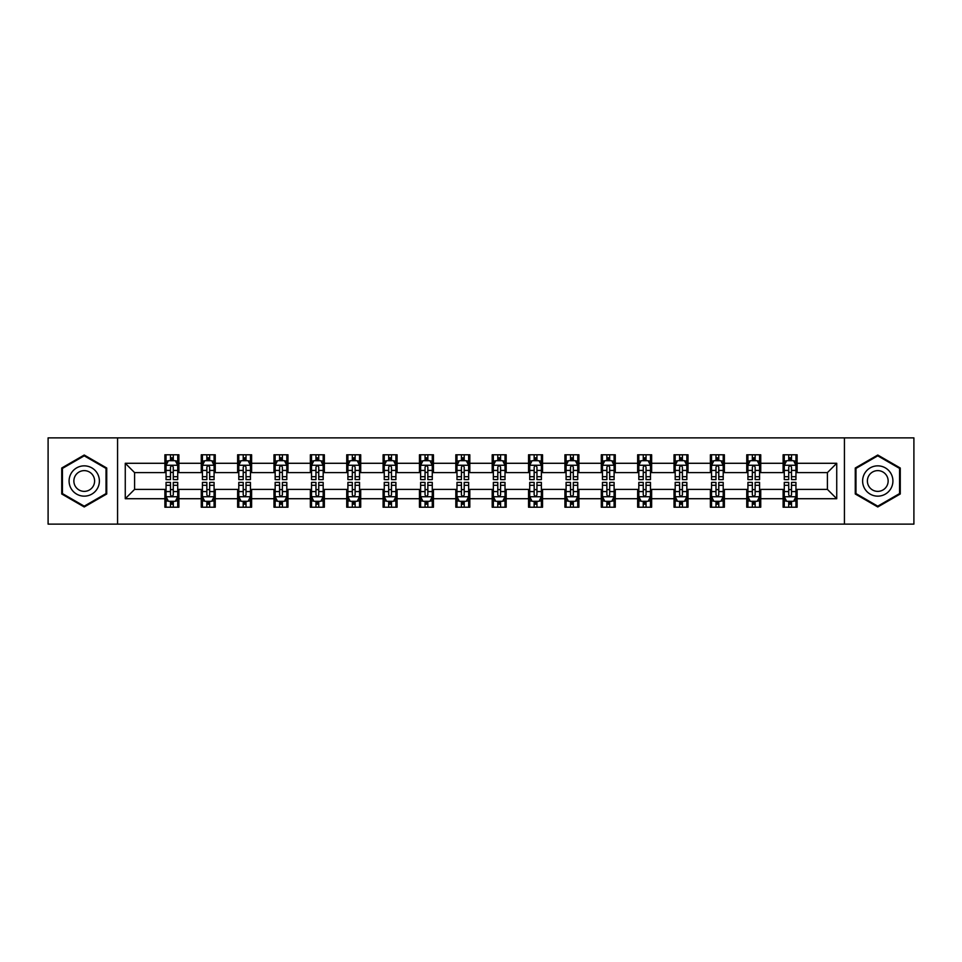 <?xml version="1.0" encoding="UTF-8"?>
<svg xmlns="http://www.w3.org/2000/svg" width="962" height="962" viewBox="0 0 962 962"><rect width="100%" height="100%" fill="white"/><g stroke="black" fill="none" stroke-linecap="round" stroke-linejoin="round"><path stroke-width="1.44" d="M844.432 524.122L913.9 524.122L913.9 437.878L844.432 437.878L844.432 524.122L117.568 524.122L117.568 437.878L48.1 437.878L48.1 524.122L117.568 524.122M844.432 437.878L117.568 437.878M797.113 463.287L797.113 454.773L783.116 454.773L783.116 463.287L760.738 463.287L760.738 454.773L746.752 454.773L746.752 463.287L724.374 463.287L724.374 454.773L710.389 454.773L710.389 463.287L688.01 463.287L688.01 454.773L674.025 454.773L674.025 463.287L651.647 463.287L651.647 454.773L637.65 454.773L637.65 463.287L615.271 463.287L615.271 454.773L601.286 454.773L601.286 463.287L578.908 463.287L578.908 454.773L564.922 454.773L564.922 463.287L542.544 463.287L542.544 454.773L528.559 454.773L528.559 463.287L506.18 463.287L506.18 454.773L492.195 454.773L492.195 463.287L469.805 463.287L469.805 454.773L455.82 454.773L455.82 463.287L433.441 463.287L433.441 454.773L419.456 454.773L419.456 463.287L397.078 463.287L397.078 454.773L383.092 454.773L383.092 463.287L360.714 463.287L360.714 454.773L346.729 454.773L346.729 463.287L324.35 463.287L324.35 454.773L310.353 454.773L310.353 463.287L287.975 463.287L287.975 454.773L273.99 454.773L273.99 463.287L251.611 463.287L251.611 454.773L237.626 454.773L237.626 463.287L215.247 463.287L215.247 454.773L201.262 454.773L201.262 463.287L178.884 463.287L178.884 454.773L164.887 454.773L164.887 463.287L125.264 463.287L125.264 498.713L134.584 489.393L164.887 489.393L164.887 507.227L178.884 507.227L178.884 489.393L201.262 489.393L201.262 507.227L215.247 507.227L215.247 489.393L237.626 489.393L237.626 507.227L251.611 507.227L251.611 489.393L273.99 489.393L273.99 507.227L287.975 507.227L287.975 489.393L310.353 489.393L310.353 507.227L324.35 507.227L324.35 489.393L346.729 489.393L346.729 507.227L360.714 507.227L360.714 489.393L383.092 489.393L383.092 507.227L397.078 507.227L397.078 489.393L419.456 489.393L419.456 507.227L433.441 507.227L433.441 489.393L455.82 489.393L455.82 507.227L469.805 507.227L469.805 489.393L492.195 489.393L492.195 507.227L506.18 507.227L506.18 489.393L528.559 489.393L528.559 507.227L542.544 507.227L542.544 489.393L564.922 489.393L564.922 507.227L578.908 507.227L578.908 489.393L601.286 489.393L601.286 507.227L615.271 507.227L615.271 489.393L637.65 489.393L637.65 507.227L651.647 507.227L651.647 489.393L674.025 489.393L674.025 507.227L688.01 507.227L688.01 489.393L710.389 489.393L710.389 507.227L724.374 507.227L724.374 489.393L746.752 489.393L746.752 507.227L760.738 507.227L760.738 489.393L783.116 489.393L783.116 507.227L797.113 507.227L797.113 489.393L827.416 489.393L827.416 472.607L797.113 472.607L797.113 463.287L836.736 463.287L836.736 498.713L797.113 498.713M783.116 498.713L760.738 498.713M746.752 498.713L724.374 498.713M710.389 498.713L688.01 498.713M674.025 498.713L651.647 498.713M637.65 498.713L615.271 498.713M601.286 498.713L578.908 498.713M564.922 498.713L542.544 498.713M528.559 498.713L506.18 498.713M492.195 498.713L469.805 498.713M455.82 498.713L433.441 498.713M419.456 498.713L397.078 498.713M383.092 498.713L360.714 498.713M346.729 498.713L324.35 498.713M310.353 498.713L287.975 498.713M273.99 498.713L251.611 498.713M237.626 498.713L215.247 498.713M201.262 498.713L178.884 498.713M164.887 498.713L125.264 498.713M783.116 463.287L783.116 472.607L760.738 472.607L760.738 463.287M746.752 463.287L746.752 472.607L724.374 472.607L724.374 463.287M710.389 463.287L710.389 472.607L688.01 472.607L688.01 463.287M674.025 463.287L674.025 472.607L651.647 472.607L651.647 463.287M637.65 463.287L637.65 472.607L615.271 472.607L615.271 463.287M601.286 463.287L601.286 472.607L578.908 472.607L578.908 463.287M564.922 463.287L564.922 472.607L542.544 472.607L542.544 463.287M528.559 463.287L528.559 472.607L506.18 472.607L506.18 463.287M492.195 463.287L492.195 472.607L469.805 472.607L469.805 463.287M455.82 463.287L455.82 472.607L433.441 472.607L433.441 463.287M419.456 463.287L419.456 472.607L397.078 472.607L397.078 463.287M383.092 463.287L383.092 472.607L360.714 472.607L360.714 463.287M346.729 463.287L346.729 472.607L324.35 472.607L324.35 463.287M310.353 463.287L310.353 472.607L287.975 472.607L287.975 463.287M273.99 463.287L273.99 472.607L251.611 472.607L251.611 463.287M237.626 463.287L237.626 472.607L215.247 472.607L215.247 463.287M201.262 463.287L201.262 472.607L178.884 472.607L178.884 463.287M164.887 463.287L164.887 472.607L134.584 472.607L125.264 463.287M134.584 472.607L134.584 489.393M836.736 498.713L827.416 489.393M827.416 472.607L836.736 463.287M164.887 460.606L166.053 460.606M170.49 460.606L173.28 460.606M177.717 460.606L178.884 460.606M164.887 472.378L166.053 472.378M170.49 472.378L173.28 472.378M177.717 472.378L178.884 472.378M164.887 489.622L166.053 489.622M170.49 489.622L173.28 489.622M177.717 489.622L178.884 489.622M164.887 501.394L166.053 501.394M170.49 501.394L173.28 501.394M177.717 501.394L178.884 501.394M201.262 489.622L202.429 489.622M206.854 489.622L209.656 489.622M214.081 489.622L215.247 489.622M201.262 501.394L202.429 501.394M206.854 501.394L209.656 501.394M214.081 501.394L215.247 501.394M201.262 460.606L202.429 460.606M206.854 460.606L209.656 460.606M214.081 460.606L215.247 460.606M201.262 472.378L202.429 472.378M206.854 472.378L209.656 472.378M214.081 472.378L215.247 472.378M237.626 489.622L238.792 489.622M243.218 489.622L246.019 489.622M250.445 489.622L251.611 489.622M237.626 501.394L238.792 501.394M243.218 501.394L246.019 501.394M250.445 501.394L251.611 501.394M237.626 460.606L238.792 460.606M243.218 460.606L246.019 460.606M250.445 460.606L251.611 460.606M237.626 472.378L238.792 472.378M243.218 472.378L246.019 472.378M250.445 472.378L251.611 472.378M273.99 489.622L275.156 489.622M279.581 489.622L282.383 489.622M286.808 489.622L287.975 489.622M273.99 501.394L275.156 501.394M279.581 501.394L282.383 501.394M286.808 501.394L287.975 501.394M273.99 460.606L275.156 460.606M279.581 460.606L282.383 460.606M286.808 460.606L287.975 460.606M273.99 472.378L275.156 472.378M279.581 472.378L282.383 472.378M286.808 472.378L287.975 472.378M310.353 489.622L311.52 489.622M315.957 489.622L318.747 489.622M323.184 489.622L324.35 489.622M310.353 501.394L311.52 501.394M315.957 501.394L318.747 501.394M323.184 501.394L324.35 501.394M310.353 460.606L311.52 460.606M315.957 460.606L318.747 460.606M323.184 460.606L324.35 460.606M310.353 472.378L311.52 472.378M315.957 472.378L318.747 472.378M323.184 472.378L324.35 472.378M346.729 489.622L347.895 489.622M352.32 489.622L355.122 489.622M359.547 489.622L360.714 489.622M346.729 501.394L347.895 501.394M352.32 501.394L355.122 501.394M359.547 501.394L360.714 501.394M346.729 460.606L347.895 460.606M352.32 460.606L355.122 460.606M359.547 460.606L360.714 460.606M346.729 472.378L347.895 472.378M352.32 472.378L355.122 472.378M359.547 472.378L360.714 472.378M383.092 489.622L384.259 489.622M388.684 489.622L391.486 489.622M395.911 489.622L397.078 489.622M383.092 501.394L384.259 501.394M388.684 501.394L391.486 501.394M395.911 501.394L397.078 501.394M383.092 460.606L384.259 460.606M388.684 460.606L391.486 460.606M395.911 460.606L397.078 460.606M383.092 472.378L384.259 472.378M388.684 472.378L391.486 472.378M395.911 472.378L397.078 472.378M419.456 489.622L420.622 489.622M425.048 489.622L427.849 489.622M432.275 489.622L433.441 489.622M419.456 501.394L420.622 501.394M425.048 501.394L427.849 501.394M432.275 501.394L433.441 501.394M419.456 460.606L420.622 460.606M425.048 460.606L427.849 460.606M432.275 460.606L433.441 460.606M419.456 472.378L420.622 472.378M425.048 472.378L427.849 472.378M432.275 472.378L433.441 472.378M455.82 489.622L456.986 489.622M461.423 489.622L464.213 489.622M468.65 489.622L469.805 489.622M455.82 501.394L456.986 501.394M461.423 501.394L464.213 501.394M468.65 501.394L469.805 501.394M455.82 460.606L456.986 460.606M461.423 460.606L464.213 460.606M468.65 460.606L469.805 460.606M455.82 472.378L456.986 472.378M461.423 472.378L464.213 472.378M468.65 472.378L469.805 472.378M492.195 489.622L493.35 489.622M497.787 489.622L500.577 489.622M505.014 489.622L506.18 489.622M492.195 501.394L493.35 501.394M497.787 501.394L500.577 501.394M505.014 501.394L506.18 501.394M492.195 460.606L493.35 460.606M497.787 460.606L500.577 460.606M505.014 460.606L506.18 460.606M492.195 472.378L493.35 472.378M497.787 472.378L500.577 472.378M505.014 472.378L506.18 472.378M528.559 489.622L529.725 489.622M534.15 489.622L536.952 489.622M541.378 489.622L542.544 489.622M528.559 501.394L529.725 501.394M534.15 501.394L536.952 501.394M541.378 501.394L542.544 501.394M528.559 460.606L529.725 460.606M534.15 460.606L536.952 460.606M541.378 460.606L542.544 460.606M528.559 472.378L529.725 472.378M534.15 472.378L536.952 472.378M541.378 472.378L542.544 472.378M564.922 489.622L566.089 489.622M570.514 489.622L573.316 489.622M577.741 489.622L578.908 489.622M564.922 501.394L566.089 501.394M570.514 501.394L573.316 501.394M577.741 501.394L578.908 501.394M564.922 460.606L566.089 460.606M570.514 460.606L573.316 460.606M577.741 460.606L578.908 460.606M564.922 472.378L566.089 472.378M570.514 472.378L573.316 472.378M577.741 472.378L578.908 472.378M601.286 489.622L602.452 489.622M606.878 489.622L609.68 489.622M614.105 489.622L615.271 489.622M601.286 501.394L602.452 501.394M606.878 501.394L609.68 501.394M614.105 501.394L615.271 501.394M601.286 460.606L602.452 460.606M606.878 460.606L609.68 460.606M614.105 460.606L615.271 460.606M601.286 472.378L602.452 472.378M606.878 472.378L609.68 472.378M614.105 472.378L615.271 472.378M637.65 489.622L638.816 489.622M643.253 489.622L646.043 489.622M650.48 489.622L651.647 489.622M637.65 501.394L638.816 501.394M643.253 501.394L646.043 501.394M650.48 501.394L651.647 501.394M637.65 460.606L638.816 460.606M643.253 460.606L646.043 460.606M650.48 460.606L651.647 460.606M637.65 472.378L638.816 472.378M643.253 472.378L646.043 472.378M650.48 472.378L651.647 472.378M674.025 489.622L675.192 489.622M679.617 489.622L682.419 489.622M686.844 489.622L688.01 489.622M674.025 501.394L675.192 501.394M679.617 501.394L682.419 501.394M686.844 501.394L688.01 501.394M674.025 460.606L675.192 460.606M679.617 460.606L682.419 460.606M686.844 460.606L688.01 460.606M674.025 472.378L675.192 472.378M679.617 472.378L682.419 472.378M686.844 472.378L688.01 472.378M710.389 489.622L711.555 489.622M715.981 489.622L718.782 489.622M723.208 489.622L724.374 489.622M710.389 501.394L711.555 501.394M715.981 501.394L718.782 501.394M723.208 501.394L724.374 501.394M710.389 460.606L711.555 460.606M715.981 460.606L718.782 460.606M723.208 460.606L724.374 460.606M710.389 472.378L711.555 472.378M715.981 472.378L718.782 472.378M723.208 472.378L724.374 472.378M746.752 489.622L747.919 489.622M752.344 489.622L755.146 489.622M759.571 489.622L760.738 489.622M746.752 501.394L747.919 501.394M752.344 501.394L755.146 501.394M759.571 501.394L760.738 501.394M746.752 460.606L747.919 460.606M752.344 460.606L755.146 460.606M759.571 460.606L760.738 460.606M746.752 472.378L747.919 472.378M752.344 472.378L755.146 472.378M759.571 472.378L760.738 472.378M783.116 489.622L784.283 489.622M788.72 489.622L791.51 489.622M795.947 489.622L797.113 489.622M783.116 501.394L784.283 501.394M788.72 501.394L791.51 501.394M795.947 501.394L797.113 501.394M783.116 460.606L784.283 460.606M788.72 460.606L791.51 460.606M795.947 460.606L797.113 460.606M783.116 472.378L784.283 472.378M788.72 472.378L791.51 472.378M795.947 472.378L797.113 472.378M84.235 506.974L106.734 493.987L106.734 468.013L84.235 455.026L61.736 468.013L61.736 493.987L84.235 506.974M900.264 468.013L877.765 455.026L855.266 468.013L855.266 493.987L877.765 506.974L900.264 493.987L900.264 468.013M173.28 457.804L170.49 457.804M177.717 476.683L173.28 476.683L173.28 479.605L177.717 479.605L177.717 465.38L175.385 460.714L168.386 460.714L166.053 465.38L166.053 479.605L170.49 479.605L170.49 476.683L166.053 476.683M166.053 465.38L166.053 454.773M177.717 465.38L177.717 454.773M170.49 460.714L170.49 454.773M173.28 454.773L173.28 460.714M173.28 476.683L173.28 467.135C172.354 465.331 171.416 465.331 170.49 467.135L170.49 476.683M170.49 504.196L173.28 504.196M166.053 485.317L170.49 485.317L170.49 482.395L166.053 482.395L166.053 496.62L168.386 501.286L175.385 501.286L177.717 496.62L177.717 482.395L173.28 482.395L173.28 485.317L177.717 485.317M177.717 496.62L177.717 507.227M166.053 496.62L166.053 507.227M173.28 501.286L173.28 507.227M170.49 507.227L170.49 501.286M170.49 485.317L170.49 494.865C171.416 496.669 172.354 496.669 173.28 494.865L173.28 485.317M97.354 488.576A15.151 15.151 0 0 0 91.811 467.881A15.151 15.151 0 0 0 71.116 473.424A15.151 15.151 0 0 0 76.659 494.119A15.151 15.151 0 0 0 97.354 488.576M93.218 486.183A10.378 10.378 0 0 0 89.418 472.017A10.378 10.378 0 0 0 75.252 475.817A10.378 10.378 0 0 0 79.052 489.983A10.378 10.378 0 0 0 93.218 486.183M62.434 493.59L62.434 468.41L84.235 455.832L106.024 468.41L106.024 493.59L84.235 506.168L62.434 493.59M877.765 465.848A15.151 15.151 0 0 0 862.613 481A15.151 15.151 0 0 0 877.765 496.151A15.151 15.151 0 0 0 892.916 481A15.151 15.151 0 0 0 877.765 465.848M877.765 470.622A10.378 10.378 0 0 0 867.387 481A10.378 10.378 0 0 0 877.765 491.378A10.378 10.378 0 0 0 888.142 481A10.378 10.378 0 0 0 877.765 470.622M899.566 493.59L877.765 506.168L855.976 493.59L855.976 468.41L877.765 455.832L899.566 468.41L899.566 493.59M209.656 457.804L206.854 457.804M214.081 476.683L209.656 476.683L209.656 479.605L214.081 479.605L214.081 465.38L211.748 460.714L204.75 460.714L202.429 465.38L202.429 479.605L206.854 479.605L206.854 476.683L202.429 476.683M202.429 465.38L202.429 454.773M214.081 465.38L214.081 454.773M206.854 460.714L206.854 454.773M209.656 454.773L209.656 460.714M209.656 476.683L209.656 467.135C208.718 465.331 207.792 465.331 206.854 467.135L206.854 476.683M246.019 457.804L243.218 457.804M250.445 476.683L246.019 476.683L246.019 479.605L250.445 479.605L250.445 465.38L248.112 460.714L241.125 460.714L238.792 465.38L238.792 479.605L243.218 479.605L243.218 476.683L238.792 476.683M238.792 465.38L238.792 454.773M250.445 465.38L250.445 454.773M243.218 460.714L243.218 454.773M246.019 454.773L246.019 460.714M246.019 476.683L246.019 467.135C245.082 465.331 244.156 465.331 243.218 467.135L243.218 476.683M206.854 504.196L209.656 504.196M202.429 485.317L206.854 485.317L206.854 482.395L202.429 482.395L202.429 496.62L204.75 501.286L211.748 501.286L214.081 496.62L214.081 482.395L209.656 482.395L209.656 485.317L214.081 485.317M214.081 496.62L214.081 507.227M202.429 496.62L202.429 507.227M209.656 501.286L209.656 507.227M206.854 507.227L206.854 501.286M206.854 485.317L206.854 494.865C207.78 496.669 208.718 496.669 209.656 494.865L209.656 485.317M243.218 504.196L246.019 504.196M238.792 485.317L243.218 485.317L243.218 482.395L238.792 482.395L238.792 496.62L241.125 501.286L248.112 501.286L250.445 496.62L250.445 482.395L246.019 482.395L246.019 485.317L250.445 485.317M250.445 496.62L250.445 507.227M238.792 496.62L238.792 507.227M246.019 501.286L246.019 507.227M243.218 507.227L243.218 501.286M243.218 485.317L243.218 494.865C244.156 496.669 245.082 496.669 246.019 494.865L246.019 485.317M282.383 457.804L279.581 457.804M286.808 476.683L282.383 476.683L282.383 479.605L286.808 479.605L286.808 465.38L284.487 460.714L277.489 460.714L275.156 465.38L275.156 479.605L279.581 479.605L279.581 476.683L275.156 476.683M275.156 465.38L275.156 454.773M286.808 465.38L286.808 454.773M279.581 460.714L279.581 454.773M282.383 454.773L282.383 460.714M282.383 476.683L282.383 467.135C281.457 465.331 280.519 465.331 279.581 467.135L279.581 476.683M318.747 457.804L315.957 457.804M323.184 476.683L318.747 476.683L318.747 479.605L323.184 479.605L323.184 465.38L320.851 460.714L313.852 460.714L311.52 465.38L311.52 479.605L315.957 479.605L315.957 476.683L311.52 476.683M311.52 465.38L311.52 454.773M323.184 465.38L323.184 454.773M315.957 460.714L315.957 454.773M318.747 454.773L318.747 460.714M318.747 476.683L318.747 467.135C317.821 465.331 316.883 465.331 315.957 467.135L315.957 476.683M355.122 457.804L352.32 457.804M359.547 476.683L355.122 476.683L355.122 479.605L359.547 479.605L359.547 465.38L357.215 460.714L350.216 460.714L347.895 465.38L347.895 479.605L352.32 479.605L352.32 476.683L347.895 476.683M347.895 465.38L347.895 454.773M359.547 465.38L359.547 454.773M352.32 460.714L352.32 454.773M355.122 454.773L355.122 460.714M355.122 476.683L355.122 467.135C354.184 465.331 353.258 465.331 352.32 467.135L352.32 476.683M279.581 504.196L282.383 504.196M275.156 485.317L279.581 485.317L279.581 482.395L275.156 482.395L275.156 496.62L277.489 501.286L284.487 501.286L286.808 496.62L286.808 482.395L282.383 482.395L282.383 485.317L286.808 485.317M286.808 496.62L286.808 507.227M275.156 496.62L275.156 507.227M282.383 501.286L282.383 507.227M279.581 507.227L279.581 501.286M279.581 485.317L279.581 494.865C280.519 496.669 281.445 496.669 282.383 494.865L282.383 485.317M315.957 504.196L318.747 504.196M311.52 485.317L315.957 485.317L315.957 482.395L311.52 482.395L311.52 496.62L313.852 501.286L320.851 501.286L323.184 496.62L323.184 482.395L318.747 482.395L318.747 485.317L323.184 485.317M323.184 496.62L323.184 507.227M311.52 496.62L311.52 507.227M318.747 501.286L318.747 507.227M315.957 507.227L315.957 501.286M315.957 485.317L315.957 494.865C316.883 496.669 317.821 496.669 318.747 494.865L318.747 485.317M352.32 504.196L355.122 504.196M347.895 485.317L352.32 485.317L352.32 482.395L347.895 482.395L347.895 496.62L350.216 501.286L357.215 501.286L359.547 496.62L359.547 482.395L355.122 482.395L355.122 485.317L359.547 485.317M359.547 496.62L359.547 507.227M347.895 496.62L347.895 507.227M355.122 501.286L355.122 507.227M352.32 507.227L352.32 501.286M352.32 485.317L352.32 494.865C353.246 496.669 354.184 496.669 355.122 494.865L355.122 485.317M388.684 504.196L391.486 504.196M384.259 485.317L388.684 485.317L388.684 482.395L384.259 482.395L384.259 496.62L386.592 501.286L393.578 501.286L395.911 496.62L395.911 482.395L391.486 482.395L391.486 485.317L395.911 485.317M395.911 496.62L395.911 507.227M384.259 496.62L384.259 507.227M391.486 501.286L391.486 507.227M388.684 507.227L388.684 501.286M388.684 485.317L388.684 494.865C389.622 496.669 390.548 496.669 391.486 494.865L391.486 485.317M425.048 504.196L427.849 504.196M420.622 485.317L425.048 485.317L425.048 482.395L420.622 482.395L420.622 496.62L422.955 501.286L429.942 501.286L432.275 496.62L432.275 482.395L427.849 482.395L427.849 485.317L432.275 485.317M432.275 496.62L432.275 507.227M420.622 496.62L420.622 507.227M427.849 501.286L427.849 507.227M425.048 507.227L425.048 501.286M425.048 485.317L425.048 494.865C425.986 496.669 426.912 496.669 427.849 494.865L427.849 485.317M461.423 504.196L464.213 504.196M456.986 485.317L461.423 485.317L461.423 482.395L456.986 482.395L456.986 496.62L459.319 501.286L466.317 501.286L468.65 496.62L468.65 482.395L464.213 482.395L464.213 485.317L468.65 485.317M468.65 496.62L468.65 507.227M456.986 496.62L456.986 507.227M464.213 501.286L464.213 507.227M461.423 507.227L461.423 501.286M461.423 485.317L461.423 494.865C462.349 496.669 463.287 496.669 464.213 494.865L464.213 485.317M497.787 504.196L500.577 504.196M493.35 485.317L497.787 485.317L497.787 482.395L493.35 482.395L493.35 496.62L495.683 501.286L502.681 501.286L505.014 496.62L505.014 482.395L500.577 482.395L500.577 485.317L505.014 485.317M505.014 496.62L505.014 507.227M493.35 496.62L493.35 507.227M500.577 501.286L500.577 507.227M497.787 507.227L497.787 501.286M497.787 485.317L497.787 494.865C498.713 496.669 499.651 496.669 500.577 494.865L500.577 485.317M534.15 504.196L536.952 504.196M529.725 485.317L534.15 485.317L534.15 482.395L529.725 482.395L529.725 496.62L532.058 501.286L539.045 501.286L541.378 496.62L541.378 482.395L536.952 482.395L536.952 485.317L541.378 485.317M541.378 496.62L541.378 507.227M529.725 496.62L529.725 507.227M536.952 501.286L536.952 507.227M534.15 507.227L534.15 501.286M534.15 485.317L534.15 494.865C535.076 496.669 536.014 496.669 536.952 494.865L536.952 485.317M570.514 504.196L573.316 504.196M566.089 485.317L570.514 485.317L570.514 482.395L566.089 482.395L566.089 496.62L568.422 501.286L575.408 501.286L577.741 496.62L577.741 482.395L573.316 482.395L573.316 485.317L577.741 485.317M577.741 496.62L577.741 507.227M566.089 496.62L566.089 507.227M573.316 501.286L573.316 507.227M570.514 507.227L570.514 501.286M570.514 485.317L570.514 494.865C571.452 496.669 572.378 496.669 573.316 494.865L573.316 485.317M606.878 504.196L609.68 504.196M602.452 485.317L606.878 485.317L606.878 482.395L602.452 482.395L602.452 496.62L604.785 501.286L611.784 501.286L614.105 496.62L614.105 482.395L609.68 482.395L609.68 485.317L614.105 485.317M614.105 496.62L614.105 507.227M602.452 496.62L602.452 507.227M609.68 501.286L609.68 507.227M606.878 507.227L606.878 501.286M606.878 485.317L606.878 494.865C607.816 496.669 608.742 496.669 609.68 494.865L609.68 485.317M643.253 504.196L646.043 504.196M638.816 485.317L643.253 485.317L643.253 482.395L638.816 482.395L638.816 496.62L641.149 501.286L648.147 501.286L650.48 496.62L650.48 482.395L646.043 482.395L646.043 485.317L650.48 485.317M650.48 496.62L650.48 507.227M638.816 496.62L638.816 507.227M646.043 501.286L646.043 507.227M643.253 507.227L643.253 501.286M643.253 485.317L643.253 494.865C644.179 496.669 645.117 496.669 646.043 494.865L646.043 485.317M679.617 504.196L682.419 504.196M675.192 485.317L679.617 485.317L679.617 482.395L675.192 482.395L675.192 496.62L677.513 501.286L684.511 501.286L686.844 496.62L686.844 482.395L682.419 482.395L682.419 485.317L686.844 485.317M686.844 496.62L686.844 507.227M675.192 496.62L675.192 507.227M682.419 501.286L682.419 507.227M679.617 507.227L679.617 501.286M679.617 485.317L679.617 494.865C680.543 496.669 681.481 496.669 682.419 494.865L682.419 485.317M715.981 504.196L718.782 504.196M711.555 485.317L715.981 485.317L715.981 482.395L711.555 482.395L711.555 496.62L713.888 501.286L720.875 501.286L723.208 496.62L723.208 482.395L718.782 482.395L718.782 485.317L723.208 485.317M723.208 496.62L723.208 507.227M711.555 496.62L711.555 507.227M718.782 501.286L718.782 507.227M715.981 507.227L715.981 501.286M715.981 485.317L715.981 494.865C716.918 496.669 717.844 496.669 718.782 494.865L718.782 485.317M752.344 504.196L755.146 504.196M747.919 485.317L752.344 485.317L752.344 482.395L747.919 482.395L747.919 496.62L750.252 501.286L757.25 501.286L759.571 496.62L759.571 482.395L755.146 482.395L755.146 485.317L759.571 485.317M759.571 496.62L759.571 507.227M747.919 496.62L747.919 507.227M755.146 501.286L755.146 507.227M752.344 507.227L752.344 501.286M752.344 485.317L752.344 494.865C753.282 496.669 754.208 496.669 755.146 494.865L755.146 485.317M391.486 457.804L388.684 457.804M395.911 476.683L391.486 476.683L391.486 479.605L395.911 479.605L395.911 465.38L393.578 460.714L386.592 460.714L384.259 465.38L384.259 479.605L388.684 479.605L388.684 476.683L384.259 476.683M384.259 465.38L384.259 454.773M395.911 465.38L395.911 454.773M388.684 460.714L388.684 454.773M391.486 454.773L391.486 460.714M391.486 476.683L391.486 467.135C390.548 465.331 389.622 465.331 388.684 467.135L388.684 476.683M427.849 457.804L425.048 457.804M432.275 476.683L427.849 476.683L427.849 479.605L432.275 479.605L432.275 465.38L429.942 460.714L422.955 460.714L420.622 465.38L420.622 479.605L425.048 479.605L425.048 476.683L420.622 476.683M420.622 465.38L420.622 454.773M432.275 465.38L432.275 454.773M425.048 460.714L425.048 454.773M427.849 454.773L427.849 460.714M427.849 476.683L427.849 467.135C426.924 465.331 425.986 465.331 425.048 467.135L425.048 476.683M464.213 457.804L461.423 457.804M468.65 476.683L464.213 476.683L464.213 479.605L468.65 479.605L468.65 465.38L466.317 460.714L459.319 460.714L456.986 465.38L456.986 479.605L461.423 479.605L461.423 476.683L456.986 476.683M456.986 465.38L456.986 454.773M468.65 465.38L468.65 454.773M461.423 460.714L461.423 454.773M464.213 454.773L464.213 460.714M464.213 476.683L464.213 467.135C463.287 465.331 462.349 465.331 461.423 467.135L461.423 476.683M500.577 457.804L497.787 457.804M505.014 476.683L500.577 476.683L500.577 479.605L505.014 479.605L505.014 465.38L502.681 460.714L495.683 460.714L493.35 465.38L493.35 479.605L497.787 479.605L497.787 476.683L493.35 476.683M493.35 465.38L493.35 454.773M505.014 465.38L505.014 454.773M497.787 460.714L497.787 454.773M500.577 454.773L500.577 460.714M500.577 476.683L500.577 467.135C499.651 465.331 498.713 465.331 497.787 467.135L497.787 476.683M536.952 457.804L534.15 457.804M541.378 476.683L536.952 476.683L536.952 479.605L541.378 479.605L541.378 465.38L539.045 460.714L532.058 460.714L529.725 465.38L529.725 479.605L534.15 479.605L534.15 476.683L529.725 476.683M529.725 465.38L529.725 454.773M541.378 465.38L541.378 454.773M534.15 460.714L534.15 454.773M536.952 454.773L536.952 460.714M536.952 476.683L536.952 467.135C536.014 465.331 535.088 465.331 534.15 467.135L534.15 476.683M573.316 457.804L570.514 457.804M577.741 476.683L573.316 476.683L573.316 479.605L577.741 479.605L577.741 465.38L575.408 460.714L568.422 460.714L566.089 465.38L566.089 479.605L570.514 479.605L570.514 476.683L566.089 476.683M566.089 465.38L566.089 454.773M577.741 465.38L577.741 454.773M570.514 460.714L570.514 454.773M573.316 454.773L573.316 460.714M573.316 476.683L573.316 467.135C572.378 465.331 571.452 465.331 570.514 467.135L570.514 476.683M609.68 457.804L606.878 457.804M614.105 476.683L609.68 476.683L609.68 479.605L614.105 479.605L614.105 465.38L611.784 460.714L604.785 460.714L602.452 465.38L602.452 479.605L606.878 479.605L606.878 476.683L602.452 476.683M602.452 465.38L602.452 454.773M614.105 465.38L614.105 454.773M606.878 460.714L606.878 454.773M609.68 454.773L609.68 460.714M609.68 476.683L609.68 467.135C608.754 465.331 607.816 465.331 606.878 467.135L606.878 476.683M646.043 457.804L643.253 457.804M650.48 476.683L646.043 476.683L646.043 479.605L650.48 479.605L650.48 465.38L648.147 460.714L641.149 460.714L638.816 465.38L638.816 479.605L643.253 479.605L643.253 476.683L638.816 476.683M638.816 465.38L638.816 454.773M650.48 465.38L650.48 454.773M643.253 460.714L643.253 454.773M646.043 454.773L646.043 460.714M646.043 476.683L646.043 467.135C645.117 465.331 644.179 465.331 643.253 467.135L643.253 476.683M682.419 457.804L679.617 457.804M686.844 476.683L682.419 476.683L682.419 479.605L686.844 479.605L686.844 465.38L684.511 460.714L677.513 460.714L675.192 465.38L675.192 479.605L679.617 479.605L679.617 476.683L675.192 476.683M675.192 465.38L675.192 454.773M686.844 465.38L686.844 454.773M679.617 460.714L679.617 454.773M682.419 454.773L682.419 460.714M682.419 476.683L682.419 467.135C681.481 465.331 680.555 465.331 679.617 467.135L679.617 476.683M718.782 457.804L715.981 457.804M723.208 476.683L718.782 476.683L718.782 479.605L723.208 479.605L723.208 465.38L720.875 460.714L713.888 460.714L711.555 465.38L711.555 479.605L715.981 479.605L715.981 476.683L711.555 476.683M711.555 465.38L711.555 454.773M723.208 465.38L723.208 454.773M715.981 460.714L715.981 454.773M718.782 454.773L718.782 460.714M718.782 476.683L718.782 467.135C717.844 465.331 716.918 465.331 715.981 467.135L715.981 476.683M755.146 457.804L752.344 457.804M759.571 476.683L755.146 476.683L755.146 479.605L759.571 479.605L759.571 465.38L757.25 460.714L750.252 460.714L747.919 465.38L747.919 479.605L752.344 479.605L752.344 476.683L747.919 476.683M747.919 465.38L747.919 454.773M759.571 465.38L759.571 454.773M752.344 460.714L752.344 454.773M755.146 454.773L755.146 460.714M755.146 476.683L755.146 467.135C754.22 465.331 753.282 465.331 752.344 467.135L752.344 476.683M791.51 457.804L788.72 457.804M795.947 476.683L791.51 476.683L791.51 479.605L795.947 479.605L795.947 465.38L793.614 460.714L786.615 460.714L784.283 465.38L784.283 479.605L788.72 479.605L788.72 476.683L784.283 476.683M784.283 465.38L784.283 454.773M795.947 465.38L795.947 454.773M788.72 460.714L788.72 454.773M791.51 454.773L791.51 460.714M791.51 476.683L791.51 467.135C790.584 465.331 789.646 465.331 788.72 467.135L788.72 476.683M788.72 504.196L791.51 504.196M784.283 485.317L788.72 485.317L788.72 482.395L784.283 482.395L784.283 496.62L786.615 501.286L793.614 501.286L795.947 496.62L795.947 482.395L791.51 482.395L791.51 485.317L795.947 485.317M795.947 496.62L795.947 507.227M784.283 496.62L784.283 507.227M791.51 501.286L791.51 507.227M788.72 507.227L788.72 501.286M788.72 485.317L788.72 494.865C789.646 496.669 790.584 496.669 791.51 494.865L791.51 485.317M177.657 465.259L166.113 465.259M166.053 461.002L168.254 461.002M175.517 461.002L177.717 461.002M170.49 470.43L166.053 470.43M177.717 470.43L173.28 470.43M173.28 459.283L170.49 459.283M166.113 496.741L177.657 496.741M177.717 500.998L175.517 500.998M168.254 500.998L166.053 500.998M173.28 491.57L177.717 491.57M166.053 491.57L170.49 491.57M170.49 502.717L173.28 502.717M214.021 465.259L202.477 465.259M202.429 461.002L204.617 461.002M211.893 461.002L214.081 461.002M206.854 470.43L202.429 470.43M214.081 470.43L209.656 470.43M209.656 459.283L206.854 459.283M250.385 465.259L238.853 465.259M238.792 461.002L240.981 461.002M248.256 461.002L250.445 461.002M243.218 470.43L238.792 470.43M250.445 470.43L246.019 470.43M246.019 459.283L243.218 459.283M202.477 496.741L214.021 496.741M214.081 500.998L211.893 500.998M204.617 500.998L202.429 500.998M209.656 491.57L214.081 491.57M202.429 491.57L206.854 491.57M206.854 502.717L209.656 502.717M238.853 496.741L250.385 496.741M250.445 500.998L248.256 500.998M240.981 500.998L238.792 500.998M246.019 491.57L250.445 491.57M238.792 491.57L243.218 491.57M243.218 502.717L246.019 502.717M286.76 465.259L275.216 465.259M275.156 461.002L277.345 461.002M284.62 461.002L286.808 461.002M279.581 470.43L275.156 470.43M286.808 470.43L282.383 470.43M282.383 459.283L279.581 459.283M323.124 465.259L311.58 465.259M311.52 461.002L313.72 461.002M320.983 461.002L323.184 461.002M315.957 470.43L311.52 470.43M323.184 470.43L318.747 470.43M318.747 459.283L315.957 459.283M359.487 465.259L347.943 465.259M347.895 461.002L350.084 461.002M357.359 461.002L359.547 461.002M352.32 470.43L347.895 470.43M359.547 470.43L355.122 470.43M355.122 459.283L352.32 459.283M275.216 496.741L286.76 496.741M286.808 500.998L284.62 500.998M277.345 500.998L275.156 500.998M282.383 491.57L286.808 491.57M275.156 491.57L279.581 491.57M279.581 502.717L282.383 502.717M311.58 496.741L323.124 496.741M323.184 500.998L320.983 500.998M313.72 500.998L311.52 500.998M318.747 491.57L323.184 491.57M311.52 491.57L315.957 491.57M315.957 502.717L318.747 502.717M347.943 496.741L359.487 496.741M359.547 500.998L357.359 500.998M350.084 500.998L347.895 500.998M355.122 491.57L359.547 491.57M347.895 491.57L352.32 491.57M352.32 502.717L355.122 502.717M384.319 496.741L395.851 496.741M395.911 500.998L393.723 500.998M386.447 500.998L384.259 500.998M391.486 491.57L395.911 491.57M384.259 491.57L388.684 491.57M388.684 502.717L391.486 502.717M420.683 496.741L432.215 496.741M432.275 500.998L430.086 500.998M422.811 500.998L420.622 500.998M427.849 491.57L432.275 491.57M420.622 491.57L425.048 491.57M425.048 502.717L427.849 502.717M457.046 496.741L468.59 496.741M468.65 500.998L466.45 500.998M459.175 500.998L456.986 500.998M464.213 491.57L468.65 491.57M456.986 491.57L461.423 491.57M461.423 502.717L464.213 502.717M493.41 496.741L504.954 496.741M505.014 500.998L502.825 500.998M495.55 500.998L493.35 500.998M500.577 491.57L505.014 491.57M493.35 491.57L497.787 491.57M497.787 502.717L500.577 502.717M529.785 496.741L541.317 496.741M541.378 500.998L539.189 500.998M531.914 500.998L529.725 500.998M536.952 491.57L541.378 491.57M529.725 491.57L534.15 491.57M534.15 502.717L536.952 502.717M566.149 496.741L577.681 496.741M577.741 500.998L575.553 500.998M568.277 500.998L566.089 500.998M573.316 491.57L577.741 491.57M566.089 491.57L570.514 491.57M570.514 502.717L573.316 502.717M602.513 496.741L614.057 496.741M614.105 500.998L611.916 500.998M604.641 500.998L602.452 500.998M609.68 491.57L614.105 491.57M602.452 491.57L606.878 491.57M606.878 502.717L609.68 502.717M638.876 496.741L650.42 496.741M650.48 500.998L648.28 500.998M641.017 500.998L638.816 500.998M646.043 491.57L650.48 491.57M638.816 491.57L643.253 491.57M643.253 502.717L646.043 502.717M675.24 496.741L686.784 496.741M686.844 500.998L684.655 500.998M677.38 500.998L675.192 500.998M682.419 491.57L686.844 491.57M675.192 491.57L679.617 491.57M679.617 502.717L682.419 502.717M711.615 496.741L723.147 496.741M723.208 500.998L721.019 500.998M713.744 500.998L711.555 500.998M718.782 491.57L723.208 491.57M711.555 491.57L715.981 491.57M715.981 502.717L718.782 502.717M747.979 496.741L759.523 496.741M759.571 500.998L757.383 500.998M750.107 500.998L747.919 500.998M755.146 491.57L759.571 491.57M747.919 491.57L752.344 491.57M752.344 502.717L755.146 502.717M395.851 465.259L384.319 465.259M384.259 461.002L386.447 461.002M393.723 461.002L395.911 461.002M388.684 470.43L384.259 470.43M395.911 470.43L391.486 470.43M391.486 459.283L388.684 459.283M432.215 465.259L420.683 465.259M420.622 461.002L422.811 461.002M430.086 461.002L432.275 461.002M425.048 470.43L420.622 470.43M432.275 470.43L427.849 470.43M427.849 459.283L425.048 459.283M468.59 465.259L457.046 465.259M456.986 461.002L459.175 461.002M466.45 461.002L468.65 461.002M461.423 470.43L456.986 470.43M468.65 470.43L464.213 470.43M464.213 459.283L461.423 459.283M504.954 465.259L493.41 465.259M493.35 461.002L495.55 461.002M502.825 461.002L505.014 461.002M497.787 470.43L493.35 470.43M505.014 470.43L500.577 470.43M500.577 459.283L497.787 459.283M541.317 465.259L529.785 465.259M529.725 461.002L531.914 461.002M539.189 461.002L541.378 461.002M534.15 470.43L529.725 470.43M541.378 470.43L536.952 470.43M536.952 459.283L534.15 459.283M577.681 465.259L566.149 465.259M566.089 461.002L568.277 461.002M575.553 461.002L577.741 461.002M570.514 470.43L566.089 470.43M577.741 470.43L573.316 470.43M573.316 459.283L570.514 459.283M614.057 465.259L602.513 465.259M602.452 461.002L604.641 461.002M611.916 461.002L614.105 461.002M606.878 470.43L602.452 470.43M614.105 470.43L609.68 470.43M609.68 459.283L606.878 459.283M650.42 465.259L638.876 465.259M638.816 461.002L641.017 461.002M648.28 461.002L650.48 461.002M643.253 470.43L638.816 470.43M650.48 470.43L646.043 470.43M646.043 459.283L643.253 459.283M686.784 465.259L675.24 465.259M675.192 461.002L677.38 461.002M684.655 461.002L686.844 461.002M679.617 470.43L675.192 470.43M686.844 470.43L682.419 470.43M682.419 459.283L679.617 459.283M723.147 465.259L711.615 465.259M711.555 461.002L713.744 461.002M721.019 461.002L723.208 461.002M715.981 470.43L711.555 470.43M723.208 470.43L718.782 470.43M718.782 459.283L715.981 459.283M759.523 465.259L747.979 465.259M747.919 461.002L750.107 461.002M757.383 461.002L759.571 461.002M752.344 470.43L747.919 470.43M759.571 470.43L755.146 470.43M755.146 459.283L752.344 459.283M795.887 465.259L784.343 465.259M784.283 461.002L786.483 461.002M793.746 461.002L795.947 461.002M788.72 470.43L784.283 470.43M795.947 470.43L791.51 470.43M791.51 459.283L788.72 459.283M784.343 496.741L795.887 496.741M795.947 500.998L793.746 500.998M786.483 500.998L784.283 500.998M791.51 491.57L795.947 491.57M784.283 491.57L788.72 491.57M788.72 502.717L791.51 502.717"/></g></svg>

